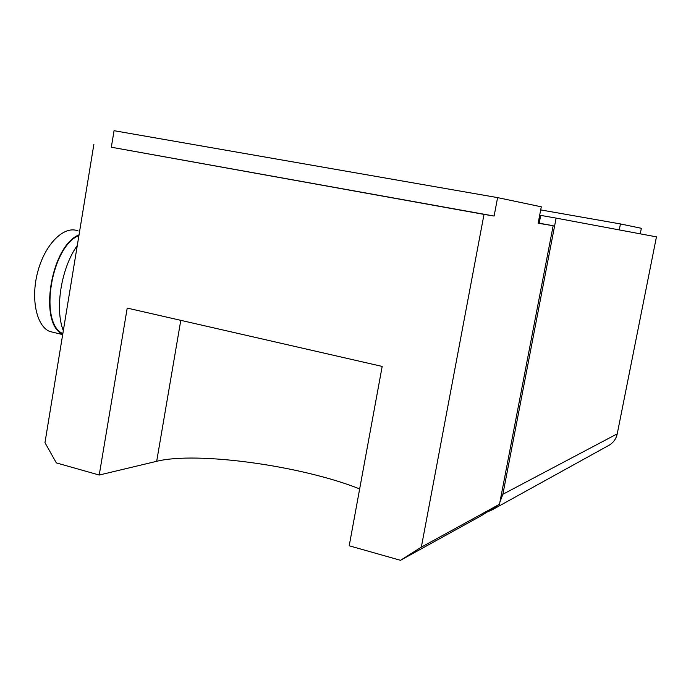 <?xml version="1.0" encoding="UTF-8"?>
<svg xmlns="http://www.w3.org/2000/svg" width="691" height="691" viewBox="0 0 691 691"><rect width="100%" height="100%" fill="white"/><g stroke="black" fill="none" stroke-linecap="round" stroke-linejoin="round"><path stroke-width="1.04" d="M499.921 502.046L502.875 494.272L556.117 218.114L540.699 215.376L539.205 223.176L538.185 223.012L553.163 225.707L499.498 504.257L481.618 515.512L400.495 560.306L349.205 545.786L382.183 366.42L127.213 308.082L99.228 475.037L156.684 461.303C197.168 451.171 302.062 465.898 359.657 488.917M556.117 218.114L656.45 236.858L617.236 433.844C616.173 438.716 613.548 442.456 609.358 445.082L608.261 445.686M487.077 512.074L492.225 509.803L497.209 505.7M640.255 233.834L641.352 228.298L620.449 223.936L540.699 209.917M619.274 229.913L620.449 223.936M539.421 222.018L538.41 221.837M497.598 197.617L494.108 216.05L111.329 147.226L114.05 130.694L497.598 197.617L541.295 206.808L538.142 223.245L553.163 225.707M111.329 147.226L484.011 214.391L421.337 547.151L400.495 560.306M494.108 216.05L484.011 214.391M99.228 475.037L56.342 462.901L44.967 442.663L93.89 144.238M421.337 547.151L499.498 504.257M77.297 245.478C61.257 267.806 54.606 308.817 63.322 330.704M62.838 333.632C38.696 323.103 51.074 246.506 78.929 235.51M79.033 234.871C50.737 245.832 38.143 323.777 62.734 334.271M78.126 230.984C64.747 225.171 45.917 242.895 38.23 270.077C30.352 297.173 36.027 325.789 49.605 331.43L54.814 332.691M180.792 320.339L156.684 461.303M502.875 494.272L617.236 433.844M492.225 509.803L609.358 445.082M62.682 334.599L49.605 331.43"/></g></svg>
